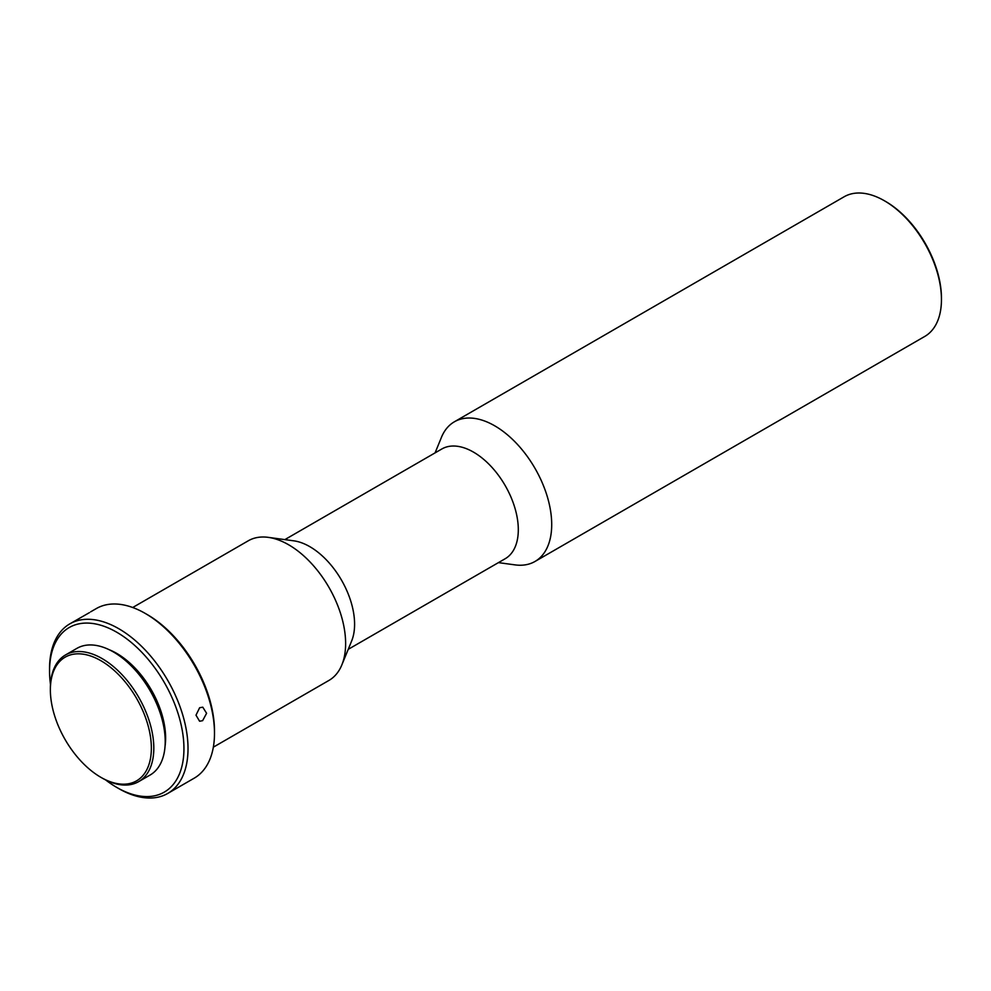<?xml version="1.0" encoding="UTF-8"?>
<svg xmlns="http://www.w3.org/2000/svg" width="991" height="991" viewBox="0 0 991 991"><rect width="100%" height="100%" fill="white"/><g stroke="black" fill="none" stroke-linecap="round" stroke-linejoin="round"><path stroke-width="1.49" d="M105.591 779.905A95.037 54.864 -120 0 0 116.752 787.424L118.784 788.601A97.911 56.524 -120 0 0 167.739 793.444A97.911 56.524 -120 0 0 182.753 714.994A97.911 56.524 -120 0 0 118.784 628.715A97.911 56.524 -120 0 0 69.828 623.859L89.413 612.636M199.649 707.723L195.995 715.168L199.6 721.237L202.622 720.68L206.599 713.297L202.783 707.19L199.649 707.723M214.49 733.34L214.49 730.986A95.037 54.864 60 0 0 147.287 614.606L145.256 613.429A97.911 56.524 60 0 1 214.49 733.34A97.911 56.524 60 0 1 194.211 778.17L167.739 793.444M118.784 788.601L116.752 787.424A95.037 54.864 -120 0 0 183.942 748.626A95.037 54.864 -120 0 0 116.752 632.233A95.037 54.864 -120 0 0 49.55 671.031A95.037 54.864 -120 0 0 50.479 684.459M165.039 746.409A69.11 39.9 -120 0 0 116.752 653.403A69.11 39.9 -120 0 0 109.208 649.724M132.707 607.508L248.295 540.776A80.63 46.552 60 0 1 268.251 537.357A80.63 46.552 60 0 1 288.616 544.765A80.63 46.552 60 0 1 345.624 643.518A80.63 46.552 60 0 1 341.87 664.862A80.63 46.552 60 0 1 328.925 680.433L213.35 747.164M268.251 537.357L293.794 540.826A63.35 36.58 60 0 1 354.592 624.243A63.35 36.58 60 0 1 351.632 641.016L341.87 664.862M102.085 778.022L100.859 777.316L102.085 778.022A73.148 42.229 -120 0 0 138.653 781.639A73.148 42.229 -120 0 0 149.876 723.034A73.148 42.229 -120 0 0 102.085 658.569A73.148 42.229 -120 0 0 65.517 654.952A73.148 42.229 -120 0 0 50.368 688.435L50.368 689.847A71.414 41.238 -120 0 0 100.859 777.316A71.414 41.238 -120 0 0 151.363 748.155A71.414 41.238 -120 0 0 100.859 660.687A71.414 41.238 -120 0 0 50.368 689.847M138.653 781.639L150.062 775.061A73.148 42.229 -120 0 0 161.273 716.443A73.148 42.229 -120 0 0 113.494 651.991A73.148 42.229 -120 0 0 76.914 648.362L65.517 654.952M284.863 539.612L441.825 448.985A63.35 36.58 60 0 1 473.512 452.131A63.35 36.58 60 0 1 518.305 529.727A63.35 36.58 60 0 1 505.187 558.726L348.225 649.34M435.074 452.887L441.429 437.365A80.63 46.552 60 0 1 454.374 421.794A80.63 46.552 60 0 1 494.682 425.796A80.63 46.552 60 0 1 547.366 496.85A80.63 46.552 60 0 1 535.004 561.463A80.63 46.552 60 0 1 515.047 564.882L498.436 562.628M941.45 299.53L941.45 298.118A78.908 45.561 60 0 0 885.657 201.483L884.43 200.777A80.63 46.552 60 0 1 941.45 299.53A80.63 46.552 60 0 1 924.752 336.445L535.004 561.463M69.828 623.859A97.911 56.524 -120 0 0 49.55 668.677L49.55 671.031M90.652 611.831L96.3 608.573A97.911 56.524 60 0 1 145.256 613.429L147.287 614.606M454.374 421.794L844.121 196.775A80.63 46.552 60 0 1 884.43 200.777L885.657 201.483"/></g></svg>
